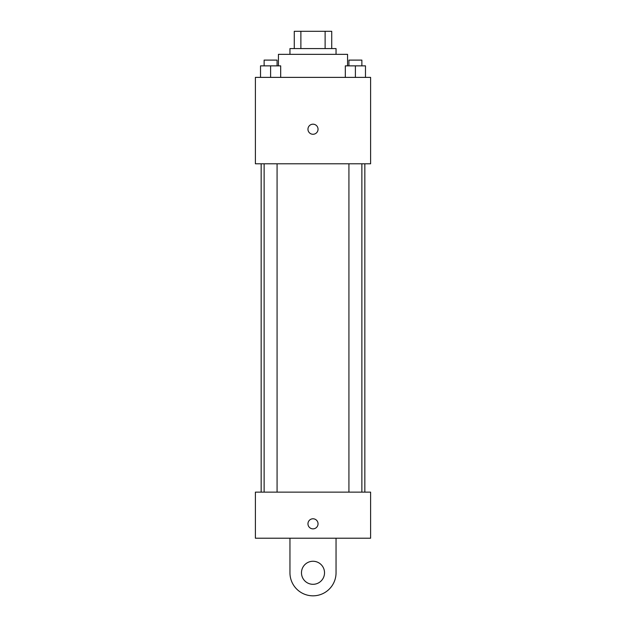 <?xml version="1.0" encoding="UTF-8"?>
<svg xmlns="http://www.w3.org/2000/svg" width="626" height="626" viewBox="0 0 626 626"><rect width="100%" height="100%" fill="white"/><g stroke="black" fill="none" stroke-linecap="round" stroke-linejoin="round"><path stroke-width="0.94" d="M300.879 48.578L300.879 31.3L294.275 31.3L294.275 48.578L294.275 31.3M300.879 31.3L331.725 31.3L331.725 48.578M325.121 48.578L325.121 31.3M289.955 54.345L289.955 48.578L336.045 48.578L336.045 54.345M347.563 65.863L347.563 54.345L278.437 54.345L278.437 65.863M255.392 77.381L370.608 77.381L370.608 163.793L255.392 163.793L255.392 77.381M313 134.269A5.039 5.039 0 0 1 308.634 126.71A5.039 5.039 0 0 1 317.366 126.71A5.039 5.039 0 0 1 313 134.269M255.392 492.138L370.608 492.138L370.608 538.219L255.392 538.219L255.392 492.138L370.608 492.138M345.317 77.381L345.317 65.863L365.474 65.863L365.474 77.381L365.474 65.863M355.396 77.381L355.396 65.863M361.875 65.863L361.875 60.104L348.925 60.104L348.925 65.863M260.526 77.381L260.526 65.863L280.683 65.863L280.683 77.381L280.683 65.863M270.604 77.381L270.604 65.863M277.075 65.863L277.075 60.104L264.125 60.104L264.125 65.863M307.961 523.821A5.039 5.039 0 0 1 315.52 519.455A5.039 5.039 0 0 1 315.52 528.188A5.039 5.039 0 0 1 307.961 523.821M336.045 538.219L336.045 572.782A23.045 23.045 0 0 1 313 595.827A23.045 23.045 0 0 1 289.955 572.782L289.955 538.219M313 584.308A11.518 11.518 0 0 1 303.023 567.023A11.518 11.518 0 0 1 322.977 567.023A11.518 11.518 0 0 1 313 584.308M364.841 492.138L364.841 163.793M261.159 492.138L261.159 163.793M348.925 163.793L348.925 492.138M361.875 163.793L361.875 492.138M277.075 492.138L277.075 163.793M264.125 492.138L264.125 163.793"/></g></svg>
